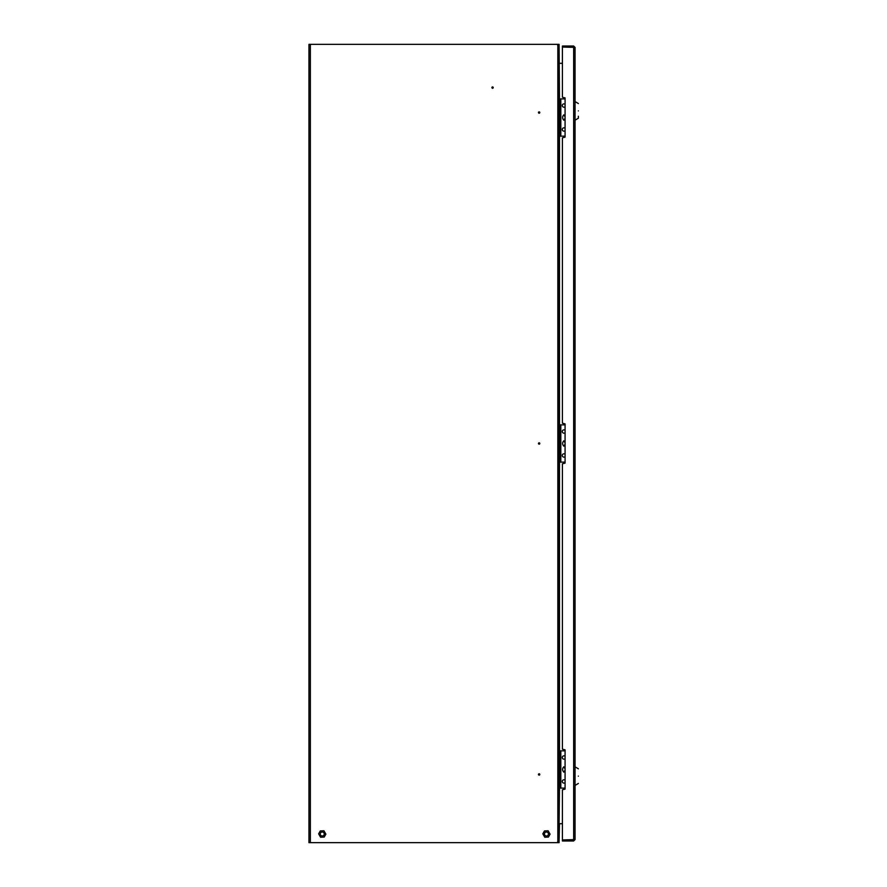 <?xml version="1.0" encoding="UTF-8"?>
<svg xmlns="http://www.w3.org/2000/svg" width="887" height="887" viewBox="0 0 887 887"><rect width="100%" height="100%" fill="white"/><g stroke="black" fill="none" stroke-linecap="round" stroke-linejoin="round"><path stroke-width="1.33" d="M493.227 87.591A0.665 0.665 0 0 0 492.562 86.926A0.665 0.665 0 0 0 491.897 87.591A0.665 0.665 0 0 0 492.562 88.256A0.665 0.665 0 0 0 493.227 87.591M539.795 443.5A0.665 0.665 0 0 0 539.13 442.835A0.665 0.665 0 0 0 538.464 443.5A0.665 0.665 0 0 0 539.13 444.165A0.665 0.665 0 0 0 539.795 443.5M539.795 774.462A0.665 0.665 0 0 0 539.13 773.797A0.665 0.665 0 0 0 538.464 774.462A0.665 0.665 0 0 0 539.13 775.127A0.665 0.665 0 0 0 539.795 774.462M539.795 112.538A0.665 0.665 0 0 0 539.13 111.873A0.665 0.665 0 0 0 538.464 112.538A0.665 0.665 0 0 0 539.13 113.203A0.665 0.665 0 0 0 539.795 112.538M559.087 63.31L562.413 63.31L562.413 47.055L562.413 97.237L565.074 97.903L565.074 137.152L562.413 137.818L562.413 423.21L565.074 423.875L565.074 463.125L562.413 463.79L562.413 749.182L565.074 749.848L565.074 789.097L562.413 789.763L562.413 839.945L562.413 823.69L559.486 823.69L559.087 841.253L559.087 45.747L557.69 45.348L559.087 45.348L559.087 44.35L308.953 44.35L308.953 842.65L559.087 842.65L559.087 841.652L557.69 841.652L559.087 841.253L558.743 842.173L557.99 841.519M559.087 823.69L559.486 788.099M559.486 98.9L559.087 45.747L558.743 44.827L557.99 45.481M557.834 841.63L557.834 45.37M318.633 833.835L320.584 837.228L324.221 837.062L325.884 834.168L323.932 830.775L320.296 830.942L318.633 833.835M324.254 834.002A1.996 1.996 0 0 0 322.258 832.006A1.996 1.996 0 0 0 320.262 834.002A1.996 1.996 0 0 0 322.258 835.997A1.996 1.996 0 0 0 324.254 834.002M542.822 833.835L544.773 837.228L548.41 837.062L550.073 834.168L548.122 830.775L544.485 830.942L542.822 833.835M548.443 834.002A1.996 1.996 0 0 0 546.447 832.006A1.996 1.996 0 0 0 544.452 834.002A1.996 1.996 0 0 0 546.447 835.997A1.996 1.996 0 0 0 548.443 834.002M308.953 62.212L308.953 54.429M308.953 313.676L308.953 305.893M308.953 565.141L308.953 557.358M308.953 815.94L308.953 808.157M573.656 46.013L562.413 46.013L562.413 47.011L573.656 47.011L573.656 46.013L575.053 47.41L575.053 839.59L562.413 839.945M562.413 47.055L575.053 47.41M562.413 839.989L562.413 840.987L573.656 840.987L573.656 839.989L562.413 839.989M575.053 839.59L573.656 840.987M578.379 776.125C578.379 785.56 578.379 785.56 578.379 776.125C578.379 766.69 578.379 766.69 578.379 776.125M578.379 110.875C578.379 120.31 578.379 120.31 578.379 110.875C578.379 101.44 578.379 101.44 578.379 110.875M575.053 120.188L578.379 118.193L578.379 116.23M565.074 750.846L560.817 750.846L560.817 788.099L565.074 788.099M565.074 770.16L563.788 772.133C562.214 770.359 562.214 768.586 563.788 766.811L565.074 768.796M560.817 788.099L559.087 788.099M559.087 750.846L560.817 750.846M563.788 766.811C562.214 768.586 562.214 770.359 563.788 772.133M560.418 750.846L560.418 788.099M565.074 782.667A1.663 1.663 0 0 1 562.28 781.447A1.663 1.663 0 0 1 565.074 780.227M565.074 758.718A1.663 1.663 0 0 1 562.28 757.498A1.663 1.663 0 0 1 565.074 756.278M562.28 431.525A1.663 1.663 0 0 1 565.074 430.306A1.663 1.663 0 0 0 562.28 431.525A1.663 1.663 0 0 0 563.944 433.189A1.663 1.663 0 0 1 562.28 431.525M565.074 432.745A1.663 1.663 0 0 1 563.944 433.189A1.663 1.663 0 0 0 565.074 432.745M565.074 424.873L560.817 424.873L560.817 462.127L565.074 462.127M565.074 444.187L563.788 446.161C562.214 444.387 562.214 442.613 563.788 440.839L565.074 442.824M560.817 462.127L559.087 462.127M559.087 424.873L560.817 424.873M563.788 440.839C562.214 442.613 562.214 444.387 563.788 446.161M560.418 424.873L560.418 462.127M565.074 456.694A1.663 1.663 0 0 1 562.28 455.474A1.663 1.663 0 0 1 565.074 454.255M565.074 98.9L560.817 98.9L560.817 136.154L565.074 136.154M565.074 118.215L563.788 120.188C562.214 118.414 562.214 116.64 563.788 114.866L565.074 116.851M560.817 136.154L559.087 136.154M559.087 98.9L560.817 98.9M563.788 114.866C562.214 116.64 562.214 118.414 563.788 120.188M560.418 98.9L560.418 136.154M565.074 130.722A1.663 1.663 0 0 1 562.28 129.502A1.663 1.663 0 0 1 565.074 128.282M565.074 106.773A1.663 1.663 0 0 1 562.28 105.553A1.663 1.663 0 0 1 565.074 104.333M559.486 136.154L559.486 424.873M559.486 462.127L559.486 750.846M310.35 44.35L310.35 842.65M573.656 839.945L573.656 47.055M578.379 783.443L575.053 785.438M578.379 768.807L575.053 766.811M578.379 103.557L575.053 101.561"/></g></svg>
